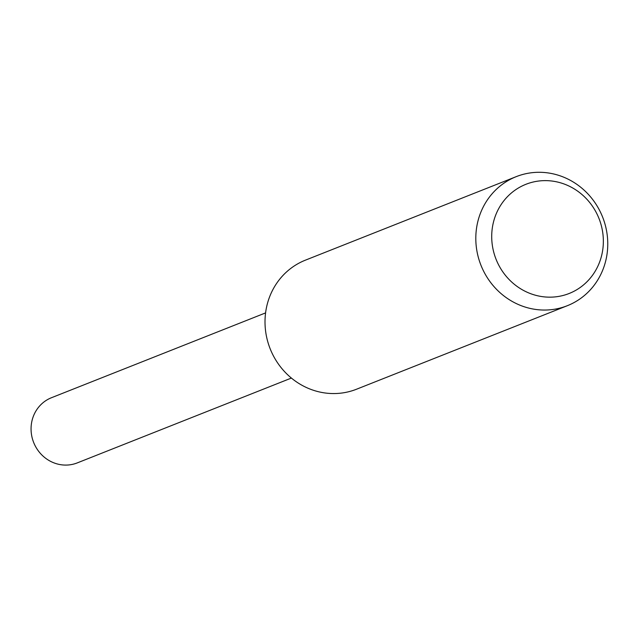 <?xml version="1.0" encoding="UTF-8"?>
<svg xmlns="http://www.w3.org/2000/svg" width="638" height="638" viewBox="0 0 638 638"><rect width="100%" height="100%" fill="white"/><g stroke="black" fill="none" stroke-linecap="round" stroke-linejoin="round"><path stroke-width="0.96" d="M567.349 305.698L356.554 389.212A69.406 65.427 -111.6 0 1 288.528 375.567A69.406 65.427 -111.6 0 1 266.676 306.599A69.406 65.427 -111.6 0 1 305.427 260.152L516.222 176.646A69.406 65.427 -111.6 0 1 584.249 190.284A69.406 65.427 -111.6 0 1 606.1 259.251A69.406 65.427 -111.6 0 1 567.349 305.698A69.406 65.427 -111.6 0 1 499.331 292.052A69.406 65.427 -111.6 0 1 477.471 223.085A69.406 65.427 -111.6 0 1 516.222 176.646M601.945 254.195A58.72 55.354 -111.6 0 1 535.067 295.123A58.72 55.354 -111.6 0 1 493.118 223.595A58.72 55.354 -111.6 0 1 559.997 182.667A58.72 55.354 -111.6 0 1 601.945 254.195M291.399 378.063L77.286 462.893A35.05 33.04 -111.6 0 1 42.937 456.003A35.05 33.04 -111.6 0 1 31.9 421.176A35.05 33.04 -111.6 0 1 51.471 397.721L265.583 312.899"/></g></svg>
